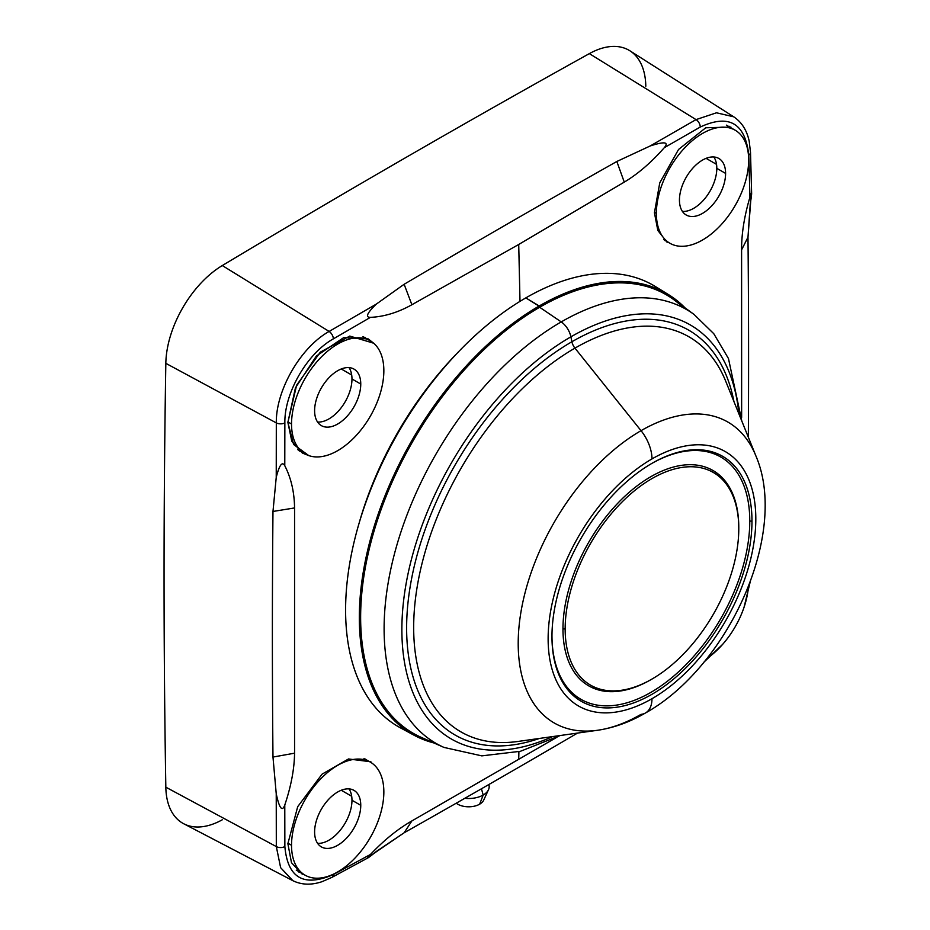 <?xml version="1.0" encoding="UTF-8"?>
<svg xmlns="http://www.w3.org/2000/svg" width="930" height="930" viewBox="0 0 930 930"><rect width="100%" height="100%" fill="white"/><g stroke="black" fill="none" stroke-linecap="round" stroke-linejoin="round"><path stroke-width="1.4" d="M645.804 86.234A81.433 47.011 120 0 0 589.341 53.626A13465.191 7774.161 120 0 0 222.293 265.55A81.433 47.011 120 0 0 165.831 363.339A13465.191 7774.161 120 0 0 165.831 787.175A81.433 47.011 120 0 0 222.293 819.783M367.896 857.53L404.132 832.78L411.885 820.923C397.994 828.839 384.171 840.023 370.431 854.484C365.153 860.029 367.094 859.041 376.266 851.508L404.132 832.78A13378.585 7724.162 120 0 0 577.53 733.084A13378.585 7724.162 -60 0 1 404.132 832.78L411.885 820.923L557.035 737.176L518.719 759.298L518.894 751.684L518.719 759.298L411.885 820.923C397.994 828.839 384.171 840.023 370.431 854.484L333.37 874.537C303.843 887.383 287.672 878.048 284.859 846.533L284.778 805.031C291.078 786.28 294.345 768.994 294.566 753.184L294.566 507.943C294.345 492.028 291.078 477.95 284.778 465.721L284.859 422.883C284.289 392.995 307.26 353.272 333.37 338.857L370.431 317.363C384.171 316.712 397.994 312.503 411.885 304.738L518.719 244.474L624.274 182.117C637.852 174.015 651.186 162.552 664.276 147.707L700.255 127.038C728.969 113.716 745.139 123.051 748.778 155.043L749.94 197.172C744.279 216.295 741.501 233.86 741.594 249.856L741.64 417.407L741.594 249.856L747.987 237.208L750.266 203.705C752.207 191.999 752.091 189.825 749.94 197.172C744.279 216.295 741.501 233.86 741.594 249.856L747.987 237.208A13378.585 7724.162 -60 0 1 748.348 437.216A13378.585 7724.162 120 0 0 747.987 237.208L751.301 193.452M519.998 301.355L518.719 244.474L519.998 301.355M457.351 353.016A244.241 141.011 120 0 0 359.108 523.172A244.241 141.011 120 0 1 457.351 353.016M287.882 422.418L293.601 444.482L308.795 455.607L302.331 453.038L291.788 441.157L287.882 422.418L296.612 385.206L320.292 352.168L349.773 336.079L373.674 343.217L368.222 338.915L343.74 337.59L316.421 355.969L295.449 387.822L287.882 422.418M376.266 304.133C367.094 313.026 365.153 317.432 370.431 317.363C384.171 316.712 397.994 312.503 411.885 304.738L404.132 284.278L376.266 304.133L329.127 331.44L222.293 265.55A13465.191 7774.161 -60 0 1 589.341 53.626A81.433 47.011 -60 0 1 629.947 50.825L733.7 116.796L716.472 112.797L696.035 119.61L589.341 53.626L696.035 119.61L650.233 145.952L616.834 161.483L624.274 182.117L518.719 244.474L411.885 304.738L404.132 284.278A13378.585 7724.162 -60 0 1 616.834 161.483L624.274 182.117C637.852 174.015 651.186 162.552 664.276 147.707C669.147 141.93 664.462 141.337 650.233 145.952L616.834 161.483A13378.585 7724.162 120 0 0 404.132 284.278L376.266 304.133L329.127 331.44C300.681 347.227 275.768 390.321 276.315 422.906L165.831 363.339A81.433 47.011 -60 0 1 222.293 265.55L329.127 331.44A6.219 3.464 59.9 0 1 333.37 338.857L370.431 317.363C365.153 317.432 367.094 313.026 376.266 304.133M276.233 793.755C279.349 808.379 282.197 812.134 284.778 805.031C291.078 786.28 294.345 768.994 294.566 753.184L272.978 757.055L276.233 793.755L276.315 846.579L165.831 787.175A13465.191 7774.161 -60 0 1 165.831 363.339L276.315 422.906L276.233 477.392L272.978 511.454L294.566 507.943L294.566 753.184L272.978 757.055A13378.585 7724.162 -60 0 1 272.978 511.454L294.566 507.943C294.345 492.028 291.078 477.95 284.778 465.721C282.197 461.117 279.349 465 276.233 477.392L272.978 511.454A13378.585 7724.162 120 0 0 272.978 757.055L276.233 793.755L276.315 846.579L280.628 867.678L292.904 880.71L183.698 823.736A81.433 47.011 -60 0 1 165.831 787.175L276.315 846.579A6.219 3.708 -0.1 0 0 284.859 846.533L284.778 805.031C282.197 812.134 279.349 808.379 276.233 793.755M664.857 240.556A65.891 38.049 120 0 0 665.613 240.789A65.891 38.049 -60 0 1 664.857 240.556M730.875 127.736A65.891 38.049 120 0 0 729.213 126.294A65.891 38.049 -60 0 1 730.875 127.736M665.787 240.207A65.274 37.688 -60 0 1 663.718 239.475M727.074 125.55A65.274 37.688 -60 0 1 730.469 128.177M370.896 761.786L348.518 758.961L322.071 774.155L297.693 806.694L287.882 843.684L291.485 862.715L302.285 874.246M300.774 872.7A65.891 38.049 -60 0 1 298.693 871.968A65.891 38.049 120 0 0 300.774 872.7M365.467 759.113A65.891 38.049 -60 0 1 366.048 759.647A65.891 38.049 120 0 0 365.467 759.113M730.887 127.061L705.742 127.782L678.551 149.474L659.765 182.815L654.429 212.761L657.824 230.454L667.159 242.335M300.774 451.422A65.891 38.049 -60 0 1 299.239 450.911A65.891 38.049 120 0 0 300.774 451.422M364.827 337.299A65.891 38.049 -60 0 1 366.048 338.369A65.891 38.049 120 0 0 364.827 337.299M329.127 331.44C300.681 347.227 275.768 390.321 276.315 422.906A6.219 3.464 0.1 0 0 284.859 422.883C284.289 392.995 307.26 353.272 333.37 338.857A6.219 3.464 -120.1 0 0 329.127 331.44M276.315 422.906L276.233 477.392C279.349 465 282.197 461.117 284.778 465.721L284.859 422.883A6.219 3.464 -179.9 0 1 276.315 422.906M751.638 193.638L750.51 152.462L749.208 141.255C746.895 130.305 741.721 122.144 733.7 116.796L716.472 112.797L696.035 119.61A6.219 3.708 60.1 0 1 700.255 127.038C728.969 113.716 745.139 123.051 748.778 155.043A6.219 3.604 -1.7 0 0 750.51 152.462A6.219 3.604 178.3 0 1 748.778 155.043L749.94 197.172M696.035 119.61L650.233 145.952C664.462 141.337 669.147 141.93 664.276 147.707L700.255 127.038A6.219 3.708 -119.9 0 0 696.035 119.61M276.315 846.579L280.628 867.678L292.706 880.605C301.483 884.942 311.271 885.29 322.071 881.663L331.998 877.339A6.219 3.604 -118.3 0 0 333.37 874.537C303.843 887.383 287.672 878.048 284.859 846.533A6.219 3.708 179.9 0 1 276.315 846.579M370.431 854.484L333.37 874.537A6.219 3.604 61.7 0 1 331.998 877.327L368.233 857.727M341.264 790.256L351.691 796.278L341.264 790.256M341.264 368.978L351.691 374.999L341.264 368.978M706.091 158.344L716.53 164.366L706.091 158.344M349.006 788.884A32.631 18.844 -60 0 1 351.97 800.242A32.631 18.844 -60 0 1 317.572 843.324A32.631 18.844 -60 0 0 351.97 800.242L360.759 805.322A32.631 18.844 -60 0 1 337.683 845.289A32.631 18.844 -60 0 1 314.607 831.966A32.631 18.844 -60 0 1 337.683 792A32.631 18.844 -60 0 1 360.759 805.322A32.631 18.844 120 0 0 354.005 790.372A32.631 18.844 120 0 0 328.86 799.126A32.631 18.844 120 0 0 314.607 831.966A32.631 18.844 120 0 0 321.373 846.905A32.631 18.844 120 0 0 346.518 838.163A32.631 18.844 120 0 0 360.759 805.322L351.97 800.242A32.631 18.844 -60 0 0 349.006 788.884M291.532 845.289A65.274 37.688 120 0 0 337.683 871.933A65.274 37.688 120 0 0 383.846 792A65.274 37.688 120 0 0 337.683 765.344A65.274 37.688 120 0 0 291.532 845.289A65.274 37.688 120 0 0 305.052 875.165A65.274 37.688 120 0 0 355.353 857.681A65.274 37.688 120 0 0 383.846 792A65.274 37.688 120 0 0 370.326 762.112A65.274 37.688 120 0 0 320.025 779.596A65.274 37.688 120 0 0 291.532 845.289L287.893 843.185L291.532 845.289M349.006 367.606A32.631 18.844 -60 0 1 351.97 378.963A32.631 18.844 -60 0 1 317.572 422.046A32.631 18.844 -60 0 0 351.97 378.963L360.759 384.044A32.631 18.844 -60 0 1 337.683 424.01A32.631 18.844 -60 0 1 314.607 410.688A32.631 18.844 -60 0 1 337.683 370.721A32.631 18.844 -60 0 1 360.759 384.044A32.631 18.844 120 0 0 354.005 369.105A32.631 18.844 120 0 0 328.86 377.847A32.631 18.844 120 0 0 314.607 410.688A32.631 18.844 120 0 0 321.373 425.626A32.631 18.844 120 0 0 346.518 416.884A32.631 18.844 120 0 0 360.759 384.044L351.97 378.963A32.631 18.844 -60 0 0 349.006 367.606M291.532 424.01A65.274 37.688 120 0 0 337.683 450.655A65.274 37.688 120 0 0 383.846 370.721A65.274 37.688 120 0 0 337.683 344.077A65.274 37.688 120 0 0 291.532 424.01A65.274 37.688 120 0 0 305.052 453.887A65.274 37.688 120 0 0 355.353 436.403A65.274 37.688 120 0 0 383.846 370.721A65.274 37.688 120 0 0 370.326 340.845A65.274 37.688 120 0 0 320.025 358.329A65.274 37.688 120 0 0 291.532 424.01L287.882 421.906L291.532 424.01M713.845 156.972A32.631 18.844 -60 0 1 716.809 168.33A32.631 18.844 -60 0 1 682.411 211.412A32.631 18.844 -60 0 0 716.809 168.33L725.598 173.41A32.631 18.844 -60 0 1 702.522 213.377A32.631 18.844 -60 0 1 679.446 200.055A32.631 18.844 -60 0 1 702.522 160.088A32.631 18.844 -60 0 1 725.598 173.41A32.631 18.844 120 0 0 718.844 158.472A32.631 18.844 120 0 0 693.687 167.214A32.631 18.844 120 0 0 679.446 200.055A32.631 18.844 120 0 0 686.201 214.993A32.631 18.844 120 0 0 711.357 206.251A32.631 18.844 120 0 0 725.598 173.41L716.809 168.33A32.631 18.844 -60 0 0 713.845 156.972M656.371 213.377A65.274 37.688 120 0 0 702.522 240.021A65.274 37.688 120 0 0 748.673 160.088A65.274 37.688 120 0 0 702.522 133.432A65.274 37.688 120 0 0 656.371 213.377A65.274 37.688 120 0 0 669.891 243.253A65.274 37.688 120 0 0 720.18 225.769A65.274 37.688 120 0 0 748.673 160.088A65.274 37.688 120 0 0 735.153 130.2A65.274 37.688 120 0 0 684.864 147.696A65.274 37.688 120 0 0 656.371 213.377L654.418 212.249L656.371 213.377M706.87 658.556A65.274 37.688 120 0 0 748.464 586.505A65.274 37.688 120 0 1 706.87 658.556M673.808 299.669A253.158 146.161 -60 0 0 539.644 307.26L539.447 306.9A253.472 146.335 120 0 0 370.361 542.841A253.472 146.335 120 0 0 427.3 740.036A253.472 146.335 -60 0 1 370.361 542.841A253.472 146.335 -60 0 1 539.447 306.9L539.644 307.26A253.158 146.161 -60 0 0 372.221 537.47A253.158 146.161 -60 0 0 421.139 737.316A253.158 146.161 -60 0 1 372.221 537.47A253.158 146.161 -60 0 1 539.644 307.26L561.232 321.908A250.484 144.615 120 0 0 395.575 549.688A250.484 144.615 120 0 0 443.97 747.418A250.484 144.615 -60 0 1 395.575 549.688A250.484 144.615 -60 0 1 561.232 321.908L539.644 307.26A253.158 146.161 -60 0 1 673.808 299.669A253.158 146.161 -60 0 1 683.434 307.83A253.158 146.161 -60 0 0 673.808 299.669L693.978 314.387A250.484 144.615 120 0 0 561.232 321.908A15.543 8.975 60 0 1 570.892 336.834L571.892 341.752A233.721 134.943 120 0 0 407.433 608.708A233.721 134.943 120 0 0 539.435 738.443A233.721 134.943 120 0 1 407.433 608.708A233.721 134.943 120 0 1 571.892 341.752L570.892 336.834A239.022 138 -60 0 1 738.908 413.862A239.022 138 120 0 0 570.892 336.834A239.022 138 120 0 0 402.12 618.857A239.022 138 120 0 0 552.583 736.595A239.022 138 -60 0 1 402.12 618.857A239.022 138 -60 0 1 570.892 336.834A15.543 8.975 -120 0 0 561.232 321.908A250.484 144.615 -60 0 1 693.978 314.387L713.775 333.696L728.469 358.55L741.815 421.046M517.882 741.466A228.071 131.676 -60 0 1 416.303 592.445A228.071 131.676 -60 0 1 574.949 348.134L641.037 430.671A173.724 100.301 120 0 0 520.207 616.764A173.724 100.301 120 0 0 597.572 730.271A173.724 100.301 120 0 0 641.037 714.356A31.085 17.949 -120 0 0 645.536 712.95A31.085 17.949 -120 0 0 651.977 698.721A146.847 84.781 -60 0 1 548.13 638.771A146.847 84.781 -60 0 1 651.977 458.92A146.847 84.781 -60 0 1 755.811 518.87A146.847 84.781 -60 0 1 651.977 698.721A31.085 17.949 60 0 1 645.536 712.95C629.831 722.087 613.846 727.865 597.572 730.271A173.724 100.301 -60 0 1 520.207 616.764A173.724 100.301 -60 0 1 641.037 430.671L574.949 348.134A228.071 131.676 -60 0 1 725.784 381.37A228.071 131.676 -60 0 0 574.949 348.134A9.323 5.382 60 0 1 571.892 341.752A9.323 5.382 -120 0 0 574.949 348.134A228.071 131.676 -60 0 0 416.303 592.445A228.071 131.676 -60 0 0 517.882 741.466L597.572 730.271M551.967 636.55A141.418 81.654 120 0 0 651.977 694.292A141.418 81.654 120 0 0 751.975 521.091A141.418 81.654 120 0 0 651.977 463.349A141.418 81.654 120 0 0 551.967 636.55A141.418 81.654 120 0 0 651.977 694.292A141.418 81.654 120 0 0 751.975 521.091L749.778 521.091A139.872 80.747 -60 0 1 651.151 692.222A139.872 80.747 -60 0 1 551.978 635.911A139.872 80.747 -60 0 0 651.151 692.222A139.872 80.747 -60 0 0 749.778 521.091L751.975 521.091A141.418 81.654 120 0 0 651.965 463.349A141.418 81.654 120 0 0 551.967 636.55L551.967 636.55M733.933 401.551A233.721 134.943 120 0 0 571.892 341.752A233.721 134.943 120 0 1 733.933 401.551M645.536 712.95C727.992 666.984 789.233 533.576 755.927 455.991A173.724 100.301 120 0 0 641.037 430.671A31.085 17.949 60 0 1 651.977 458.92A146.847 84.781 120 0 0 548.13 638.771A146.847 84.781 120 0 0 651.977 698.721A146.847 84.781 120 0 0 755.811 518.87A146.847 84.781 120 0 0 651.977 458.92A31.085 17.949 -120 0 0 641.037 430.671A173.724 100.301 -60 0 1 755.927 455.991L725.784 381.37M400.47 727.876A254.867 147.149 -60 0 1 358.759 524.357A254.867 147.149 -60 0 1 525.822 297.891L539.226 305.982A254.436 146.894 120 0 0 372.465 532.076A254.436 146.894 120 0 0 414.094 735.235L400.47 727.876A254.867 147.149 -60 0 0 407.456 731.247A254.867 147.149 -60 0 1 357.039 530.46A254.867 147.149 -60 0 1 525.822 297.891A254.867 147.149 -60 0 1 661.718 290.858M651.419 463.675A139.872 80.747 -60 0 1 749.778 521.091A139.872 80.747 -60 0 0 651.419 463.675M651.977 679.063L650.872 679.691A124.329 71.784 -60 0 1 562.964 628.936L565.161 628.936A122.772 70.878 120 0 0 651.977 679.063A122.772 70.878 120 0 0 738.78 528.693L738.78 527.426A124.329 71.784 120 0 0 650.872 476.672A124.329 71.784 120 0 0 562.964 628.936A124.329 71.784 120 0 0 651.43 679.377M738.78 528.693A122.772 70.878 120 0 0 651.977 478.578A122.772 70.878 120 0 0 565.161 628.936L562.964 628.936A124.329 71.784 -60 0 1 650.872 476.672A124.329 71.784 -60 0 1 738.78 527.426L738.78 528.693A122.772 70.878 -60 0 1 651.977 679.063A122.772 70.878 -60 0 1 565.161 628.936A122.772 70.878 -60 0 1 651.977 478.578A122.772 70.878 -60 0 1 738.78 528.693M683.841 306.993A254.123 146.719 120 0 0 539.447 306.365A254.123 146.719 120 0 0 368.803 547.351A254.123 146.719 120 0 0 432.497 742.338A254.123 146.719 120 0 1 368.803 547.351A254.123 146.719 120 0 1 539.447 306.365L525.822 297.891A254.867 147.149 -60 0 1 655.301 286.487L668.496 294.601A254.436 146.894 120 0 0 539.226 305.982L539.447 306.365A254.123 146.719 120 0 1 683.841 306.993M539.447 306.9A253.472 146.335 -60 0 1 679.249 303.633A253.472 146.335 120 0 0 539.447 306.9M433.95 742.977L414.094 735.235A254.436 146.894 120 0 0 433.915 742.965A254.436 146.894 -60 0 1 414.094 735.235A254.436 146.894 -60 0 1 372.465 532.076A254.436 146.894 -60 0 1 539.226 305.982A254.436 146.894 -60 0 1 668.496 294.601A254.436 146.894 -60 0 1 685.085 307.9M481.449 788.779L483.182 795.045A20.518 11.846 180 0 1 464.826 798.3A20.518 11.846 0 0 0 483.182 795.045L479.659 804.183A15.543 8.975 180 0 1 456.235 803.206A15.543 8.975 0 0 0 479.659 804.183L483.182 795.045L481.449 788.779M488.855 784.525A20.518 11.846 180 0 1 483.182 795.045A20.518 11.846 0 0 0 488.494 789.71A20.518 11.846 0 0 0 488.855 784.525M488.494 789.71L483.693 800.137A15.543 8.975 180 0 1 479.659 804.183M300.948 450.841A65.274 37.688 -60 0 1 297.763 449.609M362.967 336.672A65.274 37.688 -60 0 1 365.63 338.822M300.948 872.119A65.274 37.688 -60 0 1 296.984 870.492M363.956 758.659A65.274 37.688 -60 0 1 365.63 760.089M750.103 582.25L744.07 607.232M722.622 644.374L703.998 662.09M296.263 870.096L305.052 875.165M364.711 758.88L370.326 762.112M297.972 449.806L305.052 453.887M363.235 336.753L370.326 340.845M664.276 240.021L669.891 243.253M726.365 125.132L735.153 130.2M421.139 737.316L443.97 747.418L481.798 755.869L520.416 751.289L560.267 735.514M685.119 307.923L668.496 294.601"/></g></svg>

